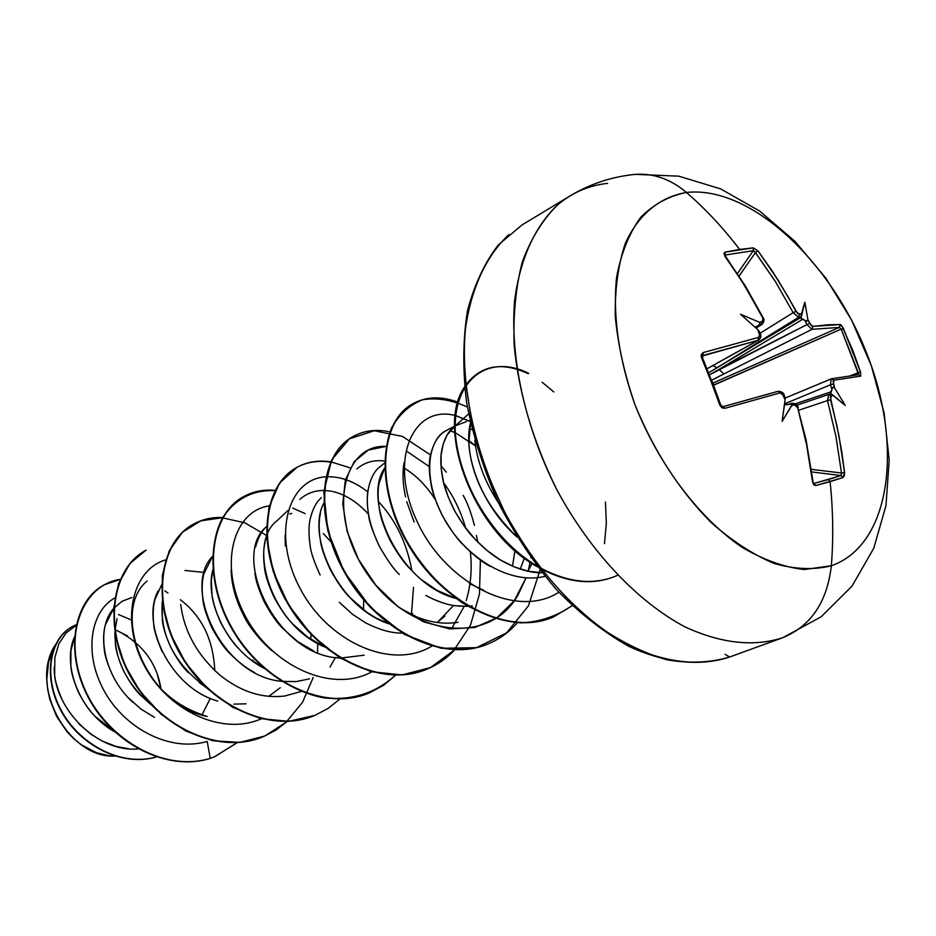 <?xml version="1.0" encoding="UTF-8"?>
<svg xmlns="http://www.w3.org/2000/svg" width="936" height="936" viewBox="0 0 936 936"><rect width="100%" height="100%" fill="white"/><g stroke="black" fill="none" stroke-linecap="round" stroke-linejoin="round"><path stroke-width="1.4" d="M702.316 357.88L701.509 357.669L710.974 381.163L711.933 381.022L710.974 381.163L701.509 357.669L701.333 354.463L703.334 352.544L758.651 337.358L759.915 335.977L757.727 329.612L740.493 314.239L759.248 322.183L761.974 321.539L763.132 320.217L762.653 317.784L744.74 285.819L723.82 253.562L724.979 252.17L739.627 249.432C723.235 227.939 705.51 208.95 686.462 192.465C750.064 185.375 830.454 260.407 866.654 353.211C903.579 445.805 890.932 544.916 831.355 565.754C827.096 602.246 810.787 626.266 782.449 637.814C753.55 647.08 721.071 643.442 685.035 626.921C637.533 601.719 590.476 552.029 557.072 490.183C533.169 441.956 518.872 393.705 514.156 345.419C513.08 314.765 515.806 286.896 522.346 261.811C530.899 238.82 542.494 220.007 557.131 205.347C571.802 192.734 588.639 185.422 607.616 183.374M815.747 485.573L830.092 481.63L828.266 479.548L813.992 483.456L815.747 485.573L813.712 484.766L812.565 481.888L806.563 444.67L797.718 407.839L796.349 405.499L794.418 404.878L791.704 405.569L782.11 421.387L785.058 399.883L782.274 393.424L780.226 392.839L724.873 408.318L721.937 407.827L719.831 405.124L710.974 381.163L719.831 405.124L724.873 408.318L780.226 392.839L783.771 395.741L785.058 399.883L785.245 398.607L782.11 421.387L784.462 404.773L791.4 403.954L791.704 405.569L794.418 404.878L797.718 407.839L806.563 444.67L812.565 481.888L815.747 485.573L813.992 483.456L841.043 475.546L811.734 471.955L841.043 475.546L842.927 477.594L815.747 485.573M632.256 174.693L635.708 174.342C653.819 173.195 670.738 179.232 686.462 192.465C705.51 208.95 723.235 227.939 739.627 249.432L753.281 247.864L758.043 250.953L778.085 280.075L797.636 313.548L801.462 314.005L804.843 302.176L807.885 319.691L811.266 325.623L812.893 326.395L828.278 324.769L840.388 324.546L841.768 325.67L852.637 349.912L860.558 372.107L850.812 375.535L858.312 372.703L841.195 329.133L713.466 385.035L714.683 388.253M557.131 205.347C534.807 226.606 519.854 259.436 514.589 300.936C509.909 358.043 525.166 427.401 557.072 490.183C590.476 552.029 637.533 601.719 685.035 626.921C721.071 643.442 753.55 647.08 782.449 637.814C810.787 626.266 827.096 602.246 831.355 565.754L804.305 569.544C784.462 567.356 763.799 559.997 742.307 547.466C699.332 518.345 658.979 465.204 635.135 405.159C618.883 359.88 612.53 314.952 616.66 276.892C621.223 253.048 629.214 233.204 640.633 217.386C653.714 204.235 668.983 195.928 686.462 192.465C660.032 196.899 638.551 214.285 625.353 243.278C618.193 264.549 614.835 288.978 615.28 316.567C618.053 345.372 624.663 374.903 635.135 405.159C654.007 451.07 679.197 490.043 710.693 522.101C731.73 540.762 752.872 554.545 774.095 563.472C794.816 569.369 813.91 570.129 831.355 565.754C833.52 538.212 833.098 510.167 830.092 481.63C833.098 510.167 833.52 538.212 831.355 565.754C890.932 544.916 903.579 445.805 866.654 353.211C830.454 260.407 750.064 185.375 686.462 192.465C670.738 179.232 653.819 173.195 635.708 174.342L632.97 174.611M161.015 689.083C156.792 662.232 141.476 642.412 115.081 629.6L127.659 636M729.612 657.025L725.061 654.276L729.612 657.025C700.537 666.373 668.07 663.097 632.209 647.221C584.988 622.92 538.528 574.645 505.849 514.32C474.669 453.071 460.173 385.176 465.438 329.027C471.124 288.171 486.404 255.715 508.938 234.491C486.404 255.715 471.124 288.171 465.438 329.027C460.173 385.176 474.669 453.071 505.849 514.32C531.274 560.079 561.682 597.098 597.098 625.4C620.568 641.663 643.863 653.141 666.958 659.822C689.481 663.659 710.365 662.723 729.612 657.025M252.895 661.261L252.989 660.055M248.473 623.704L246.531 618.263M202.901 572.305L184.918 570.457M261.296 639.51L261.401 640.575L261.296 639.51M260.5 665.087L260.302 666.163M268.702 696.372L280.262 687.714M311.126 634.503L310.647 639.194L311.126 634.503M330.993 541.815L323.236 533.543M363.671 599.882L363.554 609.57M412.483 613.606L411.957 614.835M453.586 605.463L437.276 622.487L444.963 616.052M463.156 495.378C467.087 501.918 470.855 511.91 474.458 525.389M520.276 569.111L524.335 558.16M531.976 563.46L528.021 571.182M76.085 625.459L65.976 633.064L58.828 643.886L54.85 657.634L54.662 674.329C54.803 679.981 57.377 688.65 62.396 700.339M78.963 723.914L90.71 734.081L102.153 741.031L116.005 746.413L128.688 748.777M114.602 731.765L95.016 716.286C89.716 711.266 84.205 703.275 78.472 692.312C73.675 681.104 71.124 672.305 70.855 665.917L70.925 650.742L74.447 637.042C61.823 664.946 79.583 712.401 114.602 731.765M133.076 702.515C102.375 674.844 95.507 628.384 113.619 608.494L105.429 624.698C103.51 630.969 103.112 639.101 104.247 649.104C104.586 655.036 107.429 663.881 112.776 675.663M128.197 697.659L140.845 708.997L154.487 717.397M114.906 632.385C114.718 660.102 126.886 684.298 151.41 704.96L140.447 695.109C135.018 689.949 129.332 681.747 123.4 670.504C118.404 659.014 115.725 650.017 115.362 643.5L115.069 629.764L117.047 618.684M161.589 584.941L155.154 598.935C153.165 605.264 152.685 613.665 153.726 624.137C153.832 629.589 156.64 638.762 162.127 651.678M188.405 672.75C182.848 667.438 176.986 659.014 170.843 647.478C165.625 635.708 162.794 626.5 162.337 619.843L162.314 601.333C159.611 634.924 174.307 663.694 206.4 687.644L199.391 682.695M281.338 681.279C222.019 676.12 181.771 587.293 212.484 556.464L203.954 573.686C202.024 580.449 201.673 589.036 202.901 599.449C203.252 605.533 206.224 614.929 211.817 627.647C218.802 640.282 224.804 648.894 229.846 653.468C238.563 662.255 246.8 668.585 254.569 672.469M239.125 649.104C233.427 643.629 227.378 634.971 221.001 623.142C215.561 611.068 212.566 601.626 212.004 594.828L211.29 580.917L212.835 569.661C204.411 600.643 227.12 649.373 263.987 668.245L250.357 659.33M340.025 657.996C275.863 656.3 230.572 555.598 266.409 526.722C261.6 531.145 257.997 537.884 255.586 546.963M254.943 573.206C255.598 580.156 258.745 589.774 264.361 602.07C270.925 614.133 277.126 622.978 282.964 628.618L297.625 641.546L313.864 651.07M288.054 510.412L276.81 520.884C246.905 543.91 270.586 624.815 324.546 646.928L307.57 637.042L292.851 624.055C287.001 618.403 280.753 609.512 274.119 597.355C268.445 584.965 265.262 575.289 264.596 568.339C263.156 557.622 263.344 548.847 265.157 541.991M321.27 497.659L319.866 499.099C315.678 503.275 312.495 509.769 310.307 518.602C308.587 525.295 308.529 534.222 310.12 545.372C310.67 551.76 314.005 561.635 320.112 574.996M339.382 602.363L352.509 614.273L365.321 622.686C379.22 629.811 391.482 633.274 402.094 633.052M323.716 503.334C306.142 536.281 338.598 607.066 388.417 623.668L375.886 617.912L366.807 612.238L349.853 597.484C343.84 591.646 337.381 582.485 330.478 570.001C324.535 557.271 321.165 547.361 320.369 540.247C318.731 529.296 318.755 520.322 320.451 513.361M384.52 463.086L377.571 468.772C373.429 473.054 370.375 479.641 368.386 488.545C366.807 495.355 366.924 504.481 368.737 515.923C369.217 521.808 372.774 531.94 379.396 546.308C387.399 560.255 394.044 569.638 399.321 574.447M425.868 595.46C436.644 601.251 446.437 604.668 455.27 605.721L467.848 606.329M410.436 569.228C404.258 563.203 397.578 553.773 390.382 540.926C384.146 527.845 380.566 517.678 379.618 510.401C377.758 499.192 377.617 490.043 379.174 482.953L384.579 468.222C361.647 500.35 399.766 584.193 455.972 598.432L437.112 590.394L422.475 580.425M454.603 427.67L452.767 428.045M454.603 426.149L446.706 430.314C438.937 433.649 433.426 442.4 430.162 456.569C428.735 463.823 429.051 473.125 431.098 484.474C432.011 491.412 435.79 501.801 442.424 515.631C450.438 529.554 457.306 539.218 463.063 544.647C472.774 554.627 481.841 561.892 490.277 566.455M542.084 572.762C530.595 573.066 517.339 569.17 502.304 561.085C493.541 556.253 484.427 548.941 474.961 539.148C468.608 532.912 461.682 523.189 454.171 509.956C447.619 496.513 443.804 486.076 442.705 478.635C440.599 467.158 440.248 457.809 441.652 450.602C444.155 438.633 448.473 430.607 454.603 426.535L447.291 434.702L443.161 444.062L441.067 455.422L441.172 468.363L443.559 482.438L448.25 497.086L455.142 511.77L464.069 525.903L474.774 538.949L486.931 550.403L500.163 559.822L514.051 566.842L528.173 571.206L542.084 572.762M466.385 421.633L455.165 425.857M55.458 644.693C28.174 685.292 68.539 758.792 114.835 756.066L108.588 755.656L96.513 752.708L81.584 744.951L73.909 738.832L66.912 731.613L56.616 716.391L49.772 699.239L47.666 689.282L46.812 679.349L48.52 662.232L55.493 644.623M131.215 619.878L118.439 614.531L131.215 619.878M54.218 667.216C53.165 707.171 96.045 752.638 138.2 748.964M120.264 579.407L104.493 584.707C74.681 600.198 64.268 650.894 88.44 696.84C112.18 742.845 166.526 771.837 210.249 758.359L207.195 741.429C169.685 752.485 124.043 728.114 103.802 690.23C83.199 652.392 90.991 610.787 114.812 597.999C90.991 610.787 83.199 652.392 103.802 690.23C124.043 728.114 169.685 752.485 207.195 741.429L210.249 758.359C162.536 773.253 103.077 736.749 82.976 685.023C62.197 633.356 84.064 583.982 120.58 579.361M164.841 590.862L167.918 593.038M156.3 756.967C120.1 767.286 76.927 743.067 59.6 707.218C41.863 671.381 52.346 633.801 76.225 624.803L72.774 626.395C50.521 637.662 42.529 675.324 60.957 709.851C79.033 744.412 121.06 766.982 156.3 756.967M237.393 742.587L214.917 756.604L209.863 758.523C166.14 771.989 111.793 743.02 88.066 697.016C63.894 651.093 74.307 600.397 104.118 584.906L104.305 584.813C74.4 600.175 63.859 650.871 87.984 696.875C111.688 742.95 166.093 772.013 209.863 758.523L214.519 756.768L237.171 742.599M156.394 756.99C121.153 767.286 78.928 744.845 60.711 710.248C42.155 675.675 50.123 637.872 72.423 626.582L72.598 626.488C50.205 637.662 42.108 675.476 60.641 710.12C78.823 744.775 121.107 767.309 156.394 756.99M201.93 715.045L210.284 698.35M214.789 670.562C213.291 639.627 201.802 616.017 180.332 599.73M232.596 580.636L231.952 580.063M291.728 513.454L289.786 513.887M517.117 537.077C487.258 507.792 471.171 476.541 468.877 443.301L470.504 422.943C462.478 453.293 481.268 505.674 517.128 537.1M483.783 590.3L469.404 583.596M450.076 430.829L454.72 432.455L450.087 430.817M455.305 432.701L475.535 445.91L468.772 440.4M512.507 566.198L514.964 550.614L512.495 566.186M458.078 622.288C444.003 624.523 429.484 622.428 414.519 615.993M356.838 468.995C364.549 462.302 373.792 459.646 384.556 461.027M403.393 467.684C415.537 474.657 426.219 485.386 435.462 499.906M285.293 545.887L285.117 535.205L285.293 545.887M299.859 499.414C306.622 493.401 314.636 490.417 323.891 490.476M324.371 490.476L331.11 491.178M332.374 491.435C345.127 494.278 357.142 501.848 368.421 514.121M272.341 651.047C260.29 640.809 250.602 628.711 243.301 614.73C235.544 599.52 231.484 584.59 231.122 569.93M335.439 657.505L330.01 667.087M301.123 691.482L284.801 696.01C262.021 698.665 240.283 691.599 219.586 674.809L212.823 668.655M134.257 639.896C145.057 679.08 169.381 704.609 207.242 716.485C144.671 704.515 110.694 610.588 147.116 581.045M503.779 510.342C487.024 487.41 477.372 464.022 474.809 440.177C476.986 461.003 484.825 481.841 498.35 502.667M558.85 592.254C515.713 620.205 443.98 582.028 416.52 520.194C388.124 458.581 413.56 404.387 455.259 415.525C413.56 404.387 388.124 458.581 416.52 520.194C443.98 582.028 515.713 620.205 558.85 592.254M471.568 422.124L455.762 415.642L470.141 421.329M530.852 557.833L531.086 556.124M530.127 562.243L528.103 571.194L530.127 562.243M517.784 595.483C488.627 646.554 410.377 636.246 368.714 575.968C326.02 516.309 341.804 443.828 386.006 446.413L368.351 450.04L354.276 461.553L345.349 480.063L342.763 504.013L347.127 531.262L358.406 559.248L375.862 585.257L398.151 606.797L423.446 621.808L449.666 628.91L474.716 627.529L496.735 617.877L514.203 600.853L526.032 577.886L517.9 595.308M429.308 466.631L407.183 451.573M443.641 482.742C453.41 496.021 460.758 511.138 465.695 528.115C460.758 511.138 453.41 496.021 443.641 482.742M261.308 718.766C222.113 736.386 167.427 710.541 143.922 664.876C119.867 619.421 132.982 569.17 165.684 559.915M528.618 373.3C490.417 354.147 455.762 376.915 455.165 425.576C454.182 474.049 489.785 538.095 536.656 565.754C473.008 530.174 436.515 428.665 464.595 387.481M539.744 567.544C568.292 582.917 594.231 585.515 617.573 575.336M313.221 677.477L302.539 702.281L286.065 722.299L264.712 736.047L239.78 742.4L212.928 740.774L186.065 731.168L161.179 714.308L140.166 691.517L124.605 664.735L115.584 636.223L113.63 608.4L118.615 583.561L129.823 563.659L145.899 550.263C111.641 568.304 102.235 627.588 131.239 677.816C159.74 728.278 219.831 755.282 263.297 736.644L263.706 736.48C220.241 755.106 160.15 728.091 131.637 677.629C102.632 627.389 112.027 568.093 146.285 550.052L145.899 550.263M193.857 523.949L193.448 524.172C159.202 542.155 150.357 602.655 180.297 654.311C209.746 706.165 270.89 734.245 314.73 715.432L315.175 715.244C271.323 734.07 210.167 705.978 180.718 654.1C150.766 602.445 159.611 541.932 193.857 523.949C202.667 519.188 212.296 517.046 222.745 517.538M243.851 496.501L243.641 496.618C209.488 514.554 201.345 576.307 232.268 629.425C262.712 682.742 324.897 711.968 369.1 693.003L369.334 692.909M330.607 462.15C318.252 460.208 306.973 461.974 296.794 467.45C262.794 485.269 255.411 548.344 287.411 603.018C318.93 657.903 382.204 688.358 426.722 669.24L427.214 669.029C382.695 688.147 319.422 657.692 287.89 602.796C255.879 548.098 263.25 485.012 297.25 467.193C307.336 461.764 318.497 459.985 330.747 461.846M353.422 436.363L353.188 436.504C319.375 454.135 312.858 518.602 346.027 574.961C378.717 631.531 443.126 663.296 487.913 643.991L488.44 643.769C443.652 663.086 379.232 631.309 346.531 574.716C313.349 518.345 319.866 453.866 353.668 436.235C364.513 430.431 376.6 428.992 389.938 431.894M413.314 403.498L413.057 403.638C379.548 421.048 374.026 486.919 408.435 545.056C442.354 603.392 507.885 636.62 552.895 617.187L553.176 617.07M464.548 386.966C435.31 427.986 472.645 531.753 537.475 566.842C472.645 531.753 435.31 427.986 464.548 386.966M572.188 605.721L553.457 616.953C508.447 636.398 442.892 603.158 408.974 544.799C374.552 486.65 380.075 420.767 413.572 403.357C426.699 396.454 441.488 396.057 457.903 402.164M517.362 622.721C509.242 632.081 499.602 639.101 488.44 643.769M454.709 649.795C446.858 658.242 437.685 664.665 427.214 669.029M331.087 461.904L350.181 467.871M395.671 675.148L383.479 685.327L369.568 692.804C325.365 711.781 263.168 682.543 232.713 629.214C201.778 576.085 209.921 514.32 244.074 496.384C253.48 491.306 263.835 489.306 275.125 490.382M339.955 698.97L328.302 708.295L315.175 715.244M287.27 721.41L276.143 729.998L263.706 736.48M180.73 604.492C184.17 631.402 197.122 654.849 219.586 674.809M243.301 614.73C248.099 625.482 257.751 637.568 272.259 650.976M400.198 608.33L417.07 617.058M515.268 535.404L515.198 533.918M404.118 462.431C402.281 472.738 402.761 484.251 405.545 496.946M406.727 501.673L414.145 522.054M617.549 575.324C594.43 585.679 568.632 583.362 540.166 568.363M465.707 385.176C480.811 365.204 501.684 361.39 528.349 373.733M542.12 382.18L553.784 391.927M605.463 502.024L606.341 523.224L604.48 543.676M572.06 605.592C557.119 616.134 540.084 621.89 520.942 622.896C501.123 620.907 481.326 614.063 461.553 602.351C432.022 580.554 409.863 552.24 395.062 517.409C383.233 483.584 382.344 451.491 391.552 427.986C399.344 414.133 409.792 404.703 422.896 399.707C437.007 397.496 451.819 399.929 467.345 407.02M540.025 570.153L528.419 605.885L506.645 632.83L476.541 647.665L441.113 648.297L404.305 634.374L370.551 607.534L344.015 571.416L327.881 531.098L323.786 492.242L331.543 460.138L349.362 438.844L374.224 430.747L402.515 436.433L430.466 454.931M440.961 465.683L446.261 472.107M476.365 535.415L477.851 542.143M480.402 560.044L479.443 594.231L470.469 625.225L453.808 650.426L430.478 667.567L402.141 674.938L371.065 671.685L339.932 657.938L311.583 634.982L288.662 605.136L273.253 571.533L266.596 537.732L268.948 507.218L279.595 483.011L297.028 467.321M395.6 674.938C376.155 692.991 352.369 700.654 324.265 697.917C287.387 691.271 251.047 662.899 229.8 624.991C210.085 586.486 208.155 544.682 222.686 517.643C235.556 498.631 253.094 489.633 275.301 490.675M314.952 715.338L288.814 721.34L260.688 718.626L232.701 707.3L207.055 688.252L185.808 663.144L170.633 634.21L162.665 604.071L162.314 575.429L169.264 550.766L182.567 532.104L200.807 520.849L222.218 517.748L244.893 522.861L266.959 535.673M317.784 643.547L317.491 652.626M305.089 513.595L292.757 508.096M269.287 505.885C233.567 510.682 218.041 564.455 244.764 615.022C270.82 665.8 331.496 693.939 371.709 671.849M411.419 614.578L413.536 587.317M411.875 570.738C406.867 543.137 395.706 520.077 378.401 501.544M367.848 491.903C353.937 481.174 340.084 476.143 326.278 476.81M325.845 476.845C288.499 478.659 271.452 534.128 299.695 587.656C327.167 641.429 391.236 670.878 431.788 646.132M451.398 629.086L464.186 606.399M466.163 600.69C470.82 585.374 472.224 569.1 470.352 551.854M544.951 576.319C511.056 585.035 467.193 559.12 445.068 520.416C422.639 481.806 425.997 440.341 447.057 430.127M469.416 428.782L472.072 429.647M472.376 605.943L468.725 606.282M467.86 606.329L458.266 606.083M442.354 602.725L432.724 598.958M378.823 545.173C366.549 518.942 364.081 496.724 371.428 478.542M311.36 514.543L313.034 509.898M364.116 655.2L340.95 658.055M309.5 678.846L296.244 681.595L282.298 681.408M246.016 703.825L233.93 704.118M217.725 701.064C170.375 688.135 140.154 623.399 158.207 590.733M465.122 378.366L472.036 424.207L486.018 470.913L506.493 516.262L532.502 558.113M157.365 674.669L161.027 689.095M131.847 597.507L122.148 601.24L114.028 608.014M831.074 393.845L845.29 405.464L834.62 387.972L832.888 387.258L831.87 389.306L832.888 387.258L834.62 387.972L833.391 383.935L830.501 384.79L831.121 378.904L830.501 384.79L784.579 403.825L830.501 384.79L831.87 389.306L830.326 393.623L831.402 391.704L795.378 403.779L831.402 391.704L831.87 389.306L830.501 384.79L833.391 383.935L833.953 380.18L860.664 376.143L860.558 372.107L860.664 376.143L833.953 380.18L833.11 381.408L834.62 387.972L845.29 405.464L833.309 395.401L831.297 395.87L830.337 397.168L839.007 435.954L844.564 472.575L844.295 475.816L842.927 477.594L844.564 472.575L841.745 451.62L836.866 425.552L830.513 399.754L831.297 395.87L833.309 395.401L831.133 393.845L829.132 394.29M828.945 394.325L827.518 400.573L835.965 436.585L841.499 473.008L811.348 469.345L841.499 473.008L835.965 436.585L827.518 400.573L798.888 410.202L827.518 400.573L828.711 394.395M828.524 394.465L796.91 405.159L828.992 394.313L831.297 395.87L829.015 394.313L831.098 393.834M830.899 379.021L785.082 398.092L831.168 378.881M712.729 383.116L713.922 384.895L712.799 383.093L839.346 327.413L811.98 329.332L711.606 380.191L811.98 329.332L806.949 324.593L804.913 320.416L803.006 319.118L718.977 369.404L806.949 324.593L709.511 374.833L718.977 369.404L723.926 373.955L718.977 369.404L803.006 319.118L800.935 318.486L804.913 320.416L806.949 324.593L811.98 329.332L839.346 327.413L841.195 329.133L713.992 385.059M762.349 324.09L755.972 328.033L761.448 324.523L763.179 317.807L742.014 281.432L724.768 256.09L724.979 252.17L725.166 255.025L724.979 252.17L753.281 247.864L753.316 250.696L725.166 255.025L753.316 250.696L755.469 252.544L758.043 250.953L753.281 247.864L753.316 250.696L737.428 273.546L753.316 250.696L754.416 251.234L775.382 281.525L793.155 312.683L775.382 281.525L755.469 252.544L758.043 250.953L772.574 271.522L788.58 297.73L795.963 311.395L793.155 312.683L795.963 311.395L799.391 314.285L798.654 317.257L793.155 312.683L760.032 333.274L793.155 312.683L798.654 317.257L800.982 316.93L801.462 314.005L799.391 314.285L798.654 317.257L717.023 367.743L712.916 365.578L717.023 367.743L708.704 372.785L801.04 317.374L798.654 317.257L717.023 367.743L801.04 317.374L800.935 318.486L804.843 302.176L807.885 319.691L807.019 321.153L804.913 320.416L807.019 321.153L807.885 319.691L809.698 323.423L806.949 324.593L809.698 323.423L812.893 326.395L811.98 329.332L812.893 326.395L840.388 324.546L839.346 327.413L841.195 329.133L858.441 374.166M755.469 252.544L739.077 276.061L755.469 252.544M761.448 324.523L754.896 327.062L761.448 324.523L761.974 321.539L759.248 322.183L760.207 323.833L758.394 325.248L760.207 323.833L759.248 322.183L740.493 314.239L757.727 329.612L760.126 333.473M707.078 368.725L758.043 340.318L702.398 355.961L702.948 352.685L701.146 355.317L701.509 357.669L702.491 357.61L703.053 355.469L758.043 340.318L707.078 368.725M786.72 404.75L784.462 404.773L782.11 421.387L791.95 404.843L791.4 403.954L786.72 404.75M841.499 473.008L841.043 475.546L828.266 479.548L830.092 481.63L842.927 477.594L841.043 475.546L841.499 473.008L844.564 472.575L841.499 473.008M712.799 383.093L839.346 327.413L840.388 324.546L843.359 328.325L841.195 329.133L843.359 328.325L860.558 372.107L858.312 372.703L858.183 374.739M758.874 339.955L758.043 340.318L758.651 337.358L703.334 352.544L702.632 355.657M833.953 380.18L831.133 378.893L833.953 380.18M831.683 378.729L858.487 374.716M860.664 376.143L858.698 374.704L860.664 376.143M827.518 400.573L830.513 399.754L827.518 400.573M813.677 483.467L812.518 481.572M797.741 407.897L805.943 439.218L813.021 481.677M792.207 403.264L794.418 404.878L792.254 403.252L789.645 403.919M778.073 391.306L778.132 391.295C781.993 391.576 784.052 393.026 784.309 395.635L785.245 398.607M722.838 406.727L724.873 408.318L723.001 406.669L778.108 391.295L780.226 392.839L778.132 391.295L723.118 406.645M725.26 256.745L724.686 255.352M720.509 405.042L722.99 406.669M711.723 381.233L702.48 357.587M760.114 333.45C761.576 335.579 761.097 337.791 758.663 340.084L758.043 340.318L758.651 337.358L760.114 333.462L758.768 330.619M800.935 318.486L804.843 302.176L800.935 318.486M783.022 637.591L821.129 616.801L852.006 586.147L873.756 548.239L885.971 505.615L889.2 460.102L884.122 413.033L871.381 365.859L851.69 320.287L825.88 278.179L794.921 241.277L759.634 211.068L720.662 188.896L678.764 176.167L635.462 174.365C612.097 176.588 590.265 183.784 569.977 195.94L521.879 225.061L498.28 244.998C484.661 262.653 474.412 284.544 467.509 310.647C462.922 338.809 462.618 369.392 466.584 402.386C473.089 436.059 483.655 469.439 498.28 502.538C514.975 534.643 534.409 563.729 556.592 589.809C579.829 613.478 603.825 632.291 628.606 646.261C665.554 663.413 700.233 666.432 728.863 657.294L781.7 638.083M453.2 427.658L454.603 426.418M455.165 425.915L468.62 413.958M758.675 340.072L707.101 368.807M725.318 256.16L745.278 285.866L763.168 317.795C764.618 319.609 764.267 321.75 762.138 324.23L756.077 328.138M789.457 403.966L792.242 403.252C796.068 403.556 798.057 405.042 798.197 407.733M711.922 381.01L720.743 404.89"/></g></svg>
